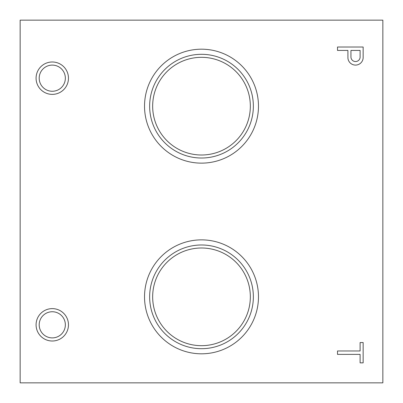<?xml version="1.0" encoding="UTF-8"?>
<svg xmlns="http://www.w3.org/2000/svg" width="403" height="403" viewBox="0 0 403 403"><rect width="100%" height="100%" fill="white"/><g stroke="black" fill="none" stroke-linecap="round" stroke-linejoin="round"><path stroke-width="0.6" d="M52.274 94.373A16.191 16.191 0 0 0 66.299 70.087A16.191 16.191 0 0 0 38.25 70.087A16.191 16.191 0 0 0 52.274 94.373M52.274 91.259A13.077 13.077 0 0 0 63.598 71.643A13.077 13.077 0 0 0 40.95 71.643A13.077 13.077 0 0 0 52.274 91.259M52.274 341.009A16.191 16.191 0 0 0 66.299 316.723A16.191 16.191 0 0 0 38.25 316.723A16.191 16.191 0 0 0 52.274 341.009M52.274 337.895A13.077 13.077 0 0 0 63.598 318.279A13.077 13.077 0 0 0 40.95 318.279A13.077 13.077 0 0 0 52.274 337.895M347.93 58.193A7.632 7.632 0 0 0 355.723 65.09A7.632 7.632 0 0 0 363.148 57.8L363.148 47.015L337.513 47.015L337.513 50.425L347.905 50.425L347.93 58.193M350.948 56.949A4.594 4.594 0 0 0 355.27 61.533A4.594 4.594 0 0 0 360.101 57.483L360.101 50.425L350.948 50.425L350.948 56.949M360.101 362.856L363.148 362.856L363.148 342.55L360.101 342.55L360.101 350.973L337.513 350.973L337.513 354.383L360.101 354.383L360.101 362.856M258.474 106.16A56.974 56.974 0 0 1 173.013 155.503A56.974 56.974 0 0 1 173.013 56.823A56.974 56.974 0 0 1 258.474 106.16M258.474 296.84A56.974 56.974 0 0 1 173.013 346.177A56.974 56.974 0 0 1 173.013 247.497A56.974 56.974 0 0 1 258.474 296.84M20.15 382.85L382.85 382.85L382.85 20.15L20.15 20.15L20.15 382.85M253.356 296.84A51.856 51.856 0 0 1 175.572 341.744A51.856 51.856 0 0 1 175.572 251.93A51.856 51.856 0 0 1 253.356 296.84M250.339 296.84A48.839 48.839 0 0 1 201.5 345.678A48.839 48.839 0 0 1 152.661 296.84A48.839 48.839 0 0 1 201.5 247.996A48.839 48.839 0 0 1 250.339 296.84M253.356 106.16A51.856 51.856 0 0 1 175.572 151.07A51.856 51.856 0 0 1 175.572 61.256A51.856 51.856 0 0 1 253.356 106.16M250.339 106.16A48.839 48.839 0 0 1 201.5 155.004A48.839 48.839 0 0 1 152.661 106.16A48.839 48.839 0 0 1 201.5 57.322A48.839 48.839 0 0 1 250.339 106.16"/></g></svg>
